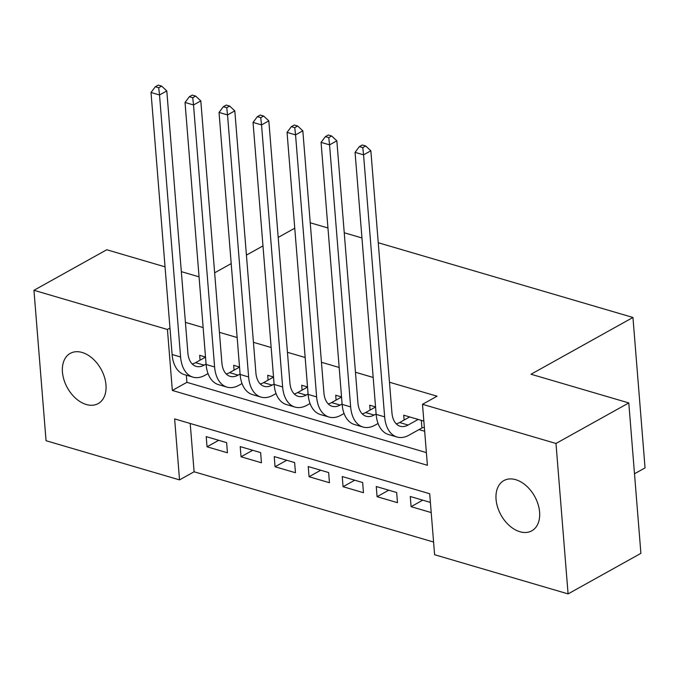 <?xml version="1.0" encoding="UTF-8"?>
<svg xmlns="http://www.w3.org/2000/svg" width="679" height="679" viewBox="0 0 679 679"><rect width="100%" height="100%" fill="white"/><g stroke="black" fill="none" stroke-linecap="round" stroke-linejoin="round"><path stroke-width="1.02" d="M82.117 352.469A28.73 19.241 60.9 0 1 104.396 376.93A28.73 19.241 60.9 0 1 98.192 403.589A28.73 19.241 60.9 0 1 86.309 404.506A28.73 19.241 60.9 0 1 64.03 380.045A28.73 19.241 60.9 0 1 70.234 353.386A28.73 19.241 60.9 0 1 82.117 352.469M515.734 479.688A28.73 19.241 60.9 0 1 538.014 504.149A28.73 19.241 60.9 0 1 531.801 530.808A28.73 19.241 60.9 0 1 519.919 531.733A28.73 19.241 60.9 0 1 497.639 507.272A28.73 19.241 60.9 0 1 503.843 480.605A28.73 19.241 60.9 0 1 515.734 479.688M634.492 473.772L645.05 467.89L632.947 317.466L378.254 242.743M632.947 317.466L531.02 374.239L628.796 402.927L640.9 553.351L568.085 593.896L434.602 554.726L429.697 493.743L174.63 418.909L179.536 479.892L46.053 440.722L33.95 290.298L167.433 329.468L172.339 390.45L427.405 465.285L422.499 404.302L555.982 443.472L568.085 593.896M190.213 423.484L194.101 471.778L433.584 542.046M194.101 471.778L179.536 479.892M205.508 357.035L199.668 355.321L200.059 360.167M239.517 367.016L233.678 365.302L234.068 370.148M273.527 376.989L267.687 375.283L268.078 380.121M307.536 386.971L301.697 385.256L302.087 390.102M341.545 396.952L335.706 395.237L336.097 400.084M375.555 406.925L369.716 405.219L370.106 410.057M422.754 500.168L411.084 506.67L431.216 512.569M388.744 490.187L377.074 496.689L397.478 502.672L396.663 492.513L376.259 486.529L377.074 496.689M354.735 480.214L343.065 486.707L363.469 492.699L362.654 482.531L342.25 476.548L343.065 486.707M320.726 470.233L309.055 476.734L329.459 482.718L328.644 472.559L308.241 466.566L309.055 476.734M286.716 460.252L275.046 466.753L295.458 472.737L294.635 462.577L274.231 456.594L275.046 466.753M252.707 450.279L241.037 456.772L261.449 462.764L260.626 452.596L240.222 446.612L241.037 456.772M430.393 502.409L410.269 496.502L411.084 506.67M226.616 442.623L206.212 436.631L207.036 446.799L227.44 452.783L226.616 442.623M422.499 404.302L437.064 396.197L389.474 382.235M373.178 377.456L355.465 372.253M339.169 367.475L321.456 362.28M305.16 357.493L287.446 352.299M271.159 347.521L253.437 342.318M237.149 337.539L219.427 332.345M203.14 327.558L185.418 322.364M186.326 375.19L186.903 382.336L426.387 452.604M423.849 421.099L403.725 415.192L404.115 420.038M418.994 429.595L424.672 431.267M310.235 222.78L327.949 227.983M344.245 232.761L361.958 237.956M628.796 402.927L555.982 443.472M165.048 266.855L106.756 249.753L33.95 290.298M214.64 272.814L231.199 263.596M246.426 255.117L262.977 245.891M278.203 237.412L294.762 228.195M181.335 271.634L199.057 276.837M169.971 328.059L167.433 329.468M186.903 382.336L172.339 390.45M218.706 440.298L207.036 446.799M409.675 416.94L399.625 422.533A22.449 13.775 -73.6 0 1 396.264 423.849M418.179 419.435L408.13 425.029A22.449 13.775 -73.6 0 1 400.177 426.242A22.449 13.775 -73.6 0 1 391.936 412.815L370.853 150.789L363.571 154.846L384.654 416.864A33.67 20.667 106.4 0 0 397.02 437.013A33.67 20.667 106.4 0 0 408.953 435.197L421.931 427.965L421.311 420.352M424.35 427.278L421.931 427.965M362.781 147.598L365.692 145.977L362.289 144.975L359.378 146.596L362.781 147.598L363.571 154.846L355.066 152.351L376.149 414.368A33.67 20.667 106.4 0 0 388.515 434.518L397.02 437.013M355.066 152.351L359.378 146.596M365.692 145.977L370.853 150.789M375.563 407.018L365.616 412.56A22.449 13.775 -73.6 0 1 362.255 413.876M376.115 413.944L374.121 415.056A22.449 13.775 -73.6 0 1 366.168 416.261A22.449 13.775 -73.6 0 1 357.926 402.834L336.843 140.816L329.561 144.865L350.644 406.891A33.67 20.667 106.4 0 0 363.01 427.032A33.67 20.667 106.4 0 0 374.944 425.215L378.076 423.467M328.772 137.616L331.683 135.995L328.28 135.002L325.368 136.623L328.772 137.616L329.561 144.865L321.065 142.369L342.14 404.395A33.67 20.667 106.4 0 0 354.506 424.536L363.01 427.032M321.065 142.369L325.368 136.623M331.683 135.995L336.843 140.816M341.554 397.045L331.615 402.579A22.449 13.775 -73.6 0 1 328.246 403.895M342.106 403.963L340.111 405.074A22.449 13.775 -73.6 0 1 332.158 406.288A22.449 13.775 -73.6 0 1 323.917 392.852L302.834 130.835L295.552 134.892L316.635 396.909A33.67 20.667 106.4 0 0 329.001 417.05A33.67 20.667 106.4 0 0 340.934 415.234L344.066 413.494M294.762 127.644L297.674 126.014L294.27 125.021L291.359 126.642L294.762 127.644L295.552 134.892L287.056 132.397L308.13 394.414A33.67 20.667 106.4 0 0 320.496 414.563L329.001 417.05M287.056 132.397L291.359 126.642M297.674 126.014L302.834 130.835M307.545 387.064L297.606 392.598A22.449 13.775 -73.6 0 1 294.236 393.913M308.096 393.981L306.102 395.093A22.449 13.775 -73.6 0 1 298.149 396.307A22.449 13.775 -73.6 0 1 289.908 382.88L268.825 120.854L261.542 124.911L282.625 386.928A33.67 20.667 106.4 0 0 294.992 407.077A33.67 20.667 106.4 0 0 306.925 405.261L310.057 403.513M260.753 117.662L263.664 116.041L260.269 115.04L257.349 116.661L260.753 117.662L261.542 124.911L253.046 122.415L274.121 384.433A33.67 20.667 106.4 0 0 286.487 404.582L294.992 407.077M253.046 122.415L257.349 116.661M263.664 116.041L268.825 120.854M273.535 377.083L263.596 382.625A22.449 13.775 -73.6 0 1 260.227 383.941M274.087 384.008L272.092 385.12A22.449 13.775 -73.6 0 1 264.139 386.326A22.449 13.775 -73.6 0 1 255.898 372.898L234.815 110.881L227.533 114.929L248.616 376.955A33.67 20.667 106.4 0 0 260.982 397.096A33.67 20.667 106.4 0 0 272.916 395.28L276.047 393.531M226.744 107.681L229.655 106.06L226.26 105.067L223.34 106.688L226.744 107.681L227.533 114.929L219.037 112.434L240.12 374.46A33.67 20.667 106.4 0 0 252.478 394.601L260.982 397.096M219.037 112.434L223.34 106.688M229.655 106.06L234.815 110.881M239.526 367.11L229.587 372.644A22.449 13.775 -73.6 0 1 226.217 373.959M240.077 374.027L238.083 375.139A22.449 13.775 -73.6 0 1 230.13 376.353A22.449 13.775 -73.6 0 1 221.889 362.917L200.806 100.899L193.523 104.956L214.606 366.974A33.67 20.667 106.4 0 0 226.973 387.115A33.67 20.667 106.4 0 0 238.906 385.299L242.038 383.559M192.734 97.708L195.645 96.079L192.25 95.085L189.339 96.707L192.734 97.708L193.523 104.956L185.028 102.461L206.11 364.479A33.67 20.667 106.4 0 0 218.468 384.628L226.973 387.115M185.028 102.461L189.339 96.707M195.645 96.079L200.806 100.899M205.516 357.129L195.577 362.662A22.449 13.775 -73.6 0 1 192.208 363.978M206.077 364.046L204.082 365.158A22.449 13.775 -73.6 0 1 196.121 366.371A22.449 13.775 -73.6 0 1 187.879 352.944L166.796 90.918L159.523 94.975L180.597 356.993A33.67 20.667 106.4 0 0 192.963 377.142A33.67 20.667 106.4 0 0 204.897 375.326L208.029 373.577M158.725 87.727L161.636 86.106L158.241 85.104L155.33 86.725L158.725 87.727L159.523 94.975L151.018 92.48L172.101 354.497A33.67 20.667 106.4 0 0 184.459 374.647L192.963 377.142M151.018 92.48L155.33 86.725M161.636 86.106L166.796 90.918M408.13 425.029L399.625 422.533M384.654 416.864L376.149 414.368M374.121 415.056L365.616 412.56M350.644 406.891L342.14 404.395M340.111 405.074L331.615 402.579M316.635 396.909L308.13 394.414M306.102 395.093L297.606 392.598M282.625 386.928L274.121 384.433M272.092 385.12L263.596 382.625M248.616 376.955L240.12 374.46M238.083 375.139L229.587 372.644M214.606 366.974L206.11 364.479M204.082 365.158L195.577 362.662M180.597 356.993L172.101 354.497"/></g></svg>
